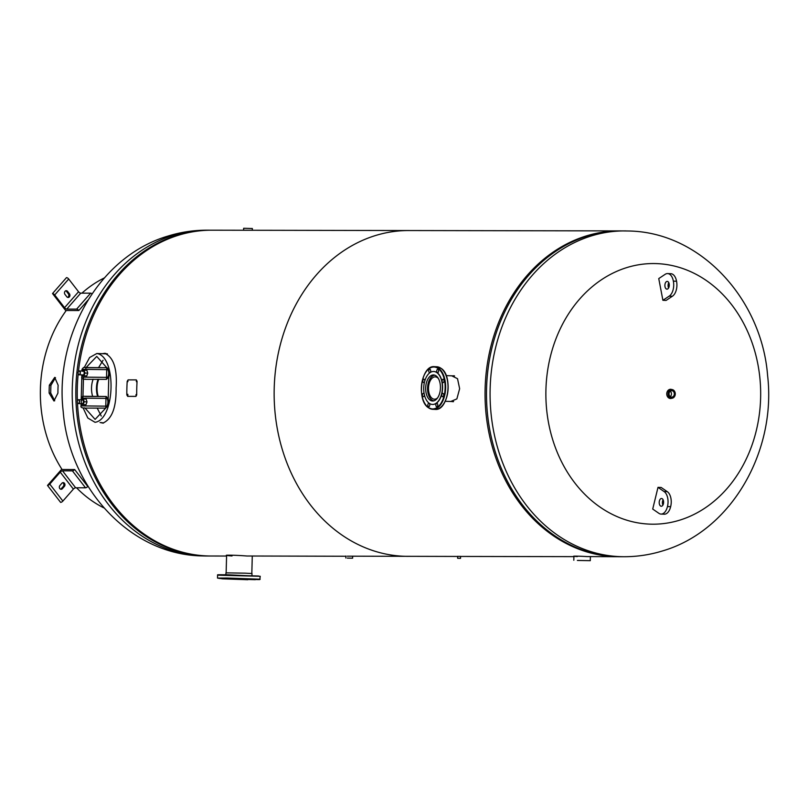 <?xml version="1.0" encoding="UTF-8"?>
<svg xmlns="http://www.w3.org/2000/svg" width="808" height="808" viewBox="0 0 808 808"><rect width="100%" height="100%" fill="white"/><g stroke="black" fill="none" stroke-linecap="round" stroke-linejoin="round"><path stroke-width="1.21" d="M100.03 422.503L102.879 423.089C111.959 419.13 116.362 407.474 116.1 388.113C117.372 368.852 113.595 357.257 104.757 353.308L102.343 353.702M101.667 422.564L103.485 423.069M345.875 556.247L246.844 556.005C233.411 554.904 217.655 554.874 232.017 555.975M77.406 401.202A162.903 134.249 -89.9 0 1 77.305 388.042A162.903 134.249 -89.9 0 1 78.204 373.7M78.427 371.619A162.903 134.249 -89.9 0 1 211.777 230.199L619.574 230.906A162.903 134.249 -89.9 0 1 620.291 230.906M274.205 388.385A162.903 134.249 -89.9 0 1 408.676 230.543A162.903 134.249 -89.9 0 0 274.205 388.385A162.903 134.249 -89.9 0 0 408.111 556.348A162.903 134.249 -89.9 0 1 274.205 388.385M226.573 556.035L211.211 556.015A162.903 134.249 -89.9 0 1 77.457 402.495M457.661 556.439L347.218 556.177M105.808 353.399L103.98 353.763M450.733 401.495L456.874 398.899L459.641 388.699L457.52 378.7L451.712 375.811M619.736 556.712A162.903 134.249 -89.9 0 1 619.019 556.712A162.903 134.249 -89.9 0 1 485.113 388.749A162.903 134.249 -89.9 0 1 619.574 230.906M452.339 401.556L452.965 401.738M453.945 375.73L453.318 375.871M619.019 556.712L586.951 556.591C578.245 556.005 568.034 555.985 577.336 556.571M460.52 558.348L457.621 558.267L460.52 558.348L460.58 556.389L458.156 556.369M210.494 556.005A162.903 134.249 -89.9 0 1 209.777 556.005A162.903 134.249 -89.9 0 1 205.798 555.934A162.903 134.249 -89.9 0 1 75.831 390.456A162.903 134.249 -89.9 0 1 210.343 230.199A162.903 134.249 -89.9 0 1 211.06 230.199M671.791 389.537A4.363 3.596 -89.9 0 1 675.276 393.971A4.363 3.596 -89.9 0 1 671.67 398.263A4.363 3.596 -89.9 0 1 671.569 398.263A4.363 3.596 -89.9 0 1 668.085 393.829A4.363 3.596 -89.9 0 1 671.69 389.537A4.363 3.596 -89.9 0 1 671.791 389.537A4.606 3.798 90.1 0 0 666.762 393.759A4.606 3.798 90.1 0 0 671.771 398.263M656.682 263.61A130.32 107.403 -89.9 0 1 760.621 397.92A130.32 107.403 -89.9 0 1 649.864 524.129A130.32 107.403 -89.9 0 1 545.925 389.82A130.32 107.403 -89.9 0 1 656.682 263.61M624.049 556.722C637.229 556.732 650.137 554.773 662.762 550.864C731.785 530.624 776.468 450.783 767.6 375.538C761.843 299.96 701.546 232.502 629.25 231.007L621.009 230.906A162.903 134.249 90.1 0 0 486.497 391.163A162.903 134.249 90.1 0 0 616.464 556.641A162.903 134.249 90.1 0 0 620.453 556.722L624.049 556.722A162.903 134.249 -89.9 0 1 620.069 556.641A162.903 134.249 -89.9 0 1 490.092 391.173A162.903 134.249 -89.9 0 1 624.614 230.916A162.903 134.249 -89.9 0 1 626.17 230.926M106.777 367.711L96.748 356.399L86.254 367.367M86.133 367.68L85.567 369.246M83.466 377.669L82.921 398.031M85.072 408.091L95.102 419.403L105.727 408.121L85.042 408.091L105.757 408.121L106.494 407.04L105.747 407.171A5.111 2.899 92.2 0 0 107.929 402.283A5.111 2.899 92.2 0 0 105.999 397.385L105.747 407.171M83.113 407.939L87.809 417.999L95.031 422.311C115.231 419.554 116.867 356.308 96.839 353.5L89.597 357.53L84.315 367.408M81.8 377.457L81.234 398.091M107.434 353.894L96.839 353.5M108.201 399.172L108.787 376.68M103.07 360.237L98.647 367.519M97.172 408.04L101.252 416.039M97.546 396.284A23.27 19.18 -89.9 0 1 98.061 379.265M98.707 379.275A22.543 18.574 90.1 0 0 98.182 396.304M92.577 396.193A23.27 19.18 -89.9 0 1 93.132 379.204M86.103 367.68L106.818 367.721L107.494 368.781L106.757 368.61A5.111 2.899 92.2 0 1 108.686 373.508A5.111 2.899 92.2 0 1 106.494 378.397L107.252 378.265L106.515 379.346L85.789 379.316L106.515 379.346M106.757 368.61L106.494 378.397M106.818 367.721L107.434 367.973M107.242 378.376L107.383 378.376A5.111 2.899 92.2 0 0 109.484 373.538A5.111 2.899 92.2 0 0 107.636 368.69L107.494 368.68M85.789 379.316L85.173 379.053L85.789 379.316M85.345 396.455L106.06 396.496L106.747 397.556L105.999 397.385M106.06 396.496L106.676 396.748M106.484 407.151L106.626 407.151A5.111 2.899 92.2 0 0 108.737 402.313A5.111 2.899 92.2 0 0 106.878 397.465L106.747 397.455M85.042 408.091L84.416 407.828L85.042 408.091M78.113 372.862A1.818 1.03 -87.8 0 0 79.093 374.68A1.818 1.03 -87.8 0 0 80.174 372.872A1.818 1.03 -87.8 0 0 79.194 371.054A1.818 1.03 -87.8 0 0 78.113 372.862M78.517 371.478A1.939 1.101 92.2 0 1 79.315 370.933A1.939 1.101 92.2 0 1 80.346 372.872A1.939 1.101 92.2 0 1 79.174 374.811A1.939 1.101 92.2 0 1 78.416 374.205M78.346 403.455A1.818 1.03 -87.8 0 0 79.416 401.647A1.818 1.03 -87.8 0 0 78.437 399.829A1.818 1.03 -87.8 0 0 77.356 401.637A1.818 1.03 -87.8 0 0 78.346 403.455M77.76 400.253A1.939 1.101 92.2 0 1 78.538 399.707A1.939 1.101 92.2 0 1 78.568 399.707A1.939 1.101 92.2 0 1 79.588 401.667A1.939 1.101 92.2 0 1 78.437 403.586A1.939 1.101 92.2 0 1 78.416 403.586A1.939 1.101 92.2 0 1 77.659 402.98M85.749 379.305C82.537 379.215 81.224 378.487 81.78 377.114L81.84 374.912L82.133 375.821L83.951 375.831L84.941 373.044L84.082 370.205L82.264 370.205L81.972 371.034L81.982 369.357L83.497 367.509L106.838 367.721M83.618 374.7A1.939 1.101 -87.8 0 0 84.082 372.054A1.939 1.101 -87.8 0 0 82.608 371.337M84.941 373.044L87.749 373.144L86.9 370.316L84.082 370.205M83.951 375.831L86.769 375.932L87.749 373.144M82.133 375.821L86.769 375.932M84.992 408.08C81.79 407.989 80.467 407.262 81.032 405.889L81.083 403.687L81.366 404.596L83.184 404.606L84.183 401.768L83.345 398.98L81.527 398.98L81.234 399.809M78.416 403.586L82.285 403.727A1.939 1.101 -87.8 0 0 83.396 402.334A1.939 1.101 -87.8 0 0 82.951 400.111A1.939 1.101 -87.8 0 0 81.426 400.819A1.939 1.101 -87.8 0 0 81.76 403.465M83.184 404.606L86.002 404.707L87.001 401.879L86.163 399.091L83.345 398.98M84.183 401.768L87.001 401.879M81.366 404.596L86.002 404.707M438.36 378.477A11.171 6.323 -87.8 0 0 435.26 376.871A11.171 6.323 -87.8 0 0 428.503 388.022A11.171 6.323 -87.8 0 0 434.411 399.202A11.171 6.323 -87.8 0 0 437.633 397.819M434.856 375.205A12.847 7.272 -87.8 0 0 427.553 388.022A12.847 7.272 -87.8 0 0 433.886 400.829M436.391 406.555A1.697 0.959 -87.8 0 0 436.744 406.687A1.697 0.959 -87.8 0 0 437.734 405.343A1.697 0.959 -87.8 0 0 437.209 403.424A1.697 0.959 -87.8 0 0 436.865 403.293A1.697 0.959 -87.8 0 0 435.876 404.646A1.697 0.959 -87.8 0 0 436.391 406.555M442.299 396.607A1.697 0.959 -87.8 0 0 442.653 396.728A1.697 0.959 -87.8 0 0 443.642 395.385A1.697 0.959 -87.8 0 0 443.117 393.466A1.697 0.959 -87.8 0 0 442.774 393.344A1.697 0.959 -87.8 0 0 441.784 394.688A1.697 0.959 -87.8 0 0 442.299 396.607M442.673 382.507A1.697 0.959 -87.8 0 0 443.016 382.639A1.697 0.959 -87.8 0 0 444.016 381.295A1.697 0.959 -87.8 0 0 443.491 379.376A1.697 0.959 -87.8 0 0 443.148 379.245A1.697 0.959 -87.8 0 0 442.148 380.598A1.697 0.959 -87.8 0 0 442.673 382.507M437.29 372.538A1.697 0.959 -87.8 0 0 437.633 372.66A1.697 0.959 -87.8 0 0 438.623 371.316A1.697 0.959 -87.8 0 0 438.108 369.397A1.697 0.959 -87.8 0 0 437.754 369.276A1.697 0.959 -87.8 0 0 436.764 370.62A1.697 0.959 -87.8 0 0 437.29 372.538M429.3 372.518A1.697 0.959 -87.8 0 0 429.644 372.65A1.697 0.959 -87.8 0 0 430.644 371.306A1.697 0.959 -87.8 0 0 430.119 369.387A1.697 0.959 -87.8 0 0 429.775 369.256A1.697 0.959 -87.8 0 0 428.775 370.599A1.697 0.959 -87.8 0 0 429.3 372.518M424.756 381.073A1.697 0.959 -87.8 0 0 424.21 379.346A1.697 0.959 -87.8 0 0 423.867 379.215A1.697 0.959 -87.8 0 0 422.867 380.558A1.697 0.959 -87.8 0 0 423.392 382.477A1.697 0.959 -87.8 0 0 423.735 382.608A1.697 0.959 -87.8 0 0 424.503 382.012M424.2 393.92A1.697 0.959 -87.8 0 0 423.836 393.435A1.697 0.959 -87.8 0 0 423.493 393.304A1.697 0.959 -87.8 0 0 422.493 394.658A1.697 0.959 -87.8 0 0 423.018 396.566A1.697 0.959 -87.8 0 0 423.362 396.698A1.697 0.959 -87.8 0 0 424.392 394.829M428.412 406.545A1.697 0.959 -87.8 0 0 428.755 406.676A1.697 0.959 -87.8 0 0 429.745 405.333A1.697 0.959 -87.8 0 0 429.23 403.414A1.697 0.959 -87.8 0 0 428.876 403.283A1.697 0.959 -87.8 0 0 427.886 404.626A1.697 0.959 -87.8 0 0 428.412 406.545M429.088 403.182A16.483 9.332 92.2 0 1 424.008 384.568A16.483 9.332 92.2 0 1 433.674 371.488A16.483 9.332 92.2 0 1 437.027 372.751A16.483 9.332 92.2 0 1 442.107 391.365A16.483 9.332 92.2 0 1 432.431 404.434A16.483 9.332 92.2 0 1 429.088 403.182M433.775 371.498A16.483 9.332 92.2 0 1 433.876 371.498A16.483 9.332 92.2 0 1 437.229 372.761A16.483 9.332 92.2 0 1 442.309 391.365A16.483 9.332 92.2 0 1 432.634 404.444A16.483 9.332 92.2 0 1 432.533 404.444M429.917 400A13.029 7.383 -87.8 0 0 432.563 400.99A13.029 7.383 -87.8 0 0 440.209 390.648A13.029 7.383 -87.8 0 0 436.199 375.932A13.029 7.383 -87.8 0 0 433.543 374.942A13.029 7.383 -87.8 0 0 425.897 385.285A13.029 7.383 -87.8 0 0 429.917 400M444.895 373.033A20.968 11.867 92.2 0 1 443.744 403.748M219.21 574.973L258.631 576.013M255.308 579.518L258.54 579.589L255.308 579.487M255.197 579.296L252.581 579.195L255.197 579.296M243.582 578.851L240.966 578.76L243.582 578.851M229.724 578.528L227.109 578.437L229.724 578.528M221.735 578.518L219.119 578.427L221.735 578.518M247.793 579.72L222.341 578.821L247.793 579.72M222.341 578.821L255.298 579.679M245.915 579.619L225.796 578.912L245.915 579.619M251.955 575.437L252.005 573.529L245.198 573.165L225.947 572.852L225.907 574.751M222.341 578.72L259.782 579.578L260.237 576.296L217.584 575.175C219.109 574.761 213.08 574.69 227.502 574.781L260.237 576.296M578.205 560.449L588.83 560.631L578.205 560.449M577.377 560.449L590.284 560.671L577.377 560.449M252.328 230.27L252.369 228.512L243.642 228.28L243.592 230.26M671.6 397.122A3.222 2.656 90.1 0 0 671.67 397.122A3.222 2.656 90.1 0 0 674.337 393.951A3.222 2.656 90.1 0 0 671.761 390.678A3.222 2.656 90.1 0 0 671.68 390.678A3.222 2.656 90.1 0 0 669.024 393.849A3.222 2.656 90.1 0 0 671.6 397.122M670.236 396.597A3.222 2.656 90.1 0 0 670.246 391.193M347.783 558.116L351.773 558.187L347.783 558.116M347.299 558.116L352.621 558.207L347.299 558.116M458.479 558.308L460.116 558.328L458.479 558.308M658.884 513.322A11.393 6.454 92.2 0 1 658.752 513.231L652.712 509.06L658.005 487.345L664.045 491.527A11.393 6.454 92.2 0 1 667.448 506.555A11.393 6.454 92.2 0 1 661.045 514.08A11.393 6.454 92.2 0 1 658.884 513.322M660.52 506A3.878 2.192 92.2 0 1 659.267 501.637A3.878 2.192 92.2 0 1 661.55 498.506A3.878 2.192 92.2 0 1 662.287 498.758A3.878 2.192 92.2 0 1 663.126 504.667A3.878 2.192 92.2 0 1 661.257 506.252A3.878 2.192 92.2 0 1 661.075 506.232A3.878 2.192 92.2 0 1 660.52 506M662.903 505.101A3.878 2.192 92.2 0 1 663.105 499.788M658.005 487.345L661.197 487.466L667.246 491.648L664.045 491.527M667.246 491.648A11.393 6.454 92.2 0 1 670.64 506.677A11.393 6.454 92.2 0 1 664.237 514.201L661.045 514.08M670.64 506.677L667.448 506.555M665.146 274.326A11.393 6.454 -87.8 0 0 665.014 274.417L658.752 278.578L662.903 300.303L669.165 296.142L672.357 296.263A11.393 6.454 -87.8 0 0 676.548 281.245A11.393 6.454 -87.8 0 0 670.802 273.7L667.61 273.579A11.393 6.454 -87.8 0 0 665.146 274.326M668.782 282.679A3.878 2.192 -87.8 0 0 668.59 288.001M666.398 281.659A3.878 2.192 -87.8 0 0 664.903 285.941A3.878 2.192 -87.8 0 0 666.943 289.153A3.878 2.192 -87.8 0 0 667.782 288.9A3.878 2.192 -87.8 0 0 668.923 283.002A3.878 2.192 -87.8 0 0 667.236 281.406A3.878 2.192 -87.8 0 0 666.964 281.426A3.878 2.192 -87.8 0 0 666.398 281.659M662.903 300.303L666.095 300.424L672.357 296.263M669.165 296.142A11.393 6.454 -87.8 0 0 673.347 281.123A11.393 6.454 -87.8 0 0 667.61 273.579M673.347 281.123L676.548 281.245M55.489 377.639L50.934 385.325A122.18 100.687 90.1 0 0 50.732 393.082L54.712 400.788M103.909 507.899A124.119 102.293 -89.9 0 1 76.568 487.8M62.054 469.499A124.119 102.293 -89.9 0 1 66.246 310.504M81.911 293.163A124.119 102.293 -89.9 0 1 104.313 277.942M57.924 393.102A124.119 102.293 -89.9 0 1 58.125 385.224L54.722 377.386L49.339 385.204A124.119 102.293 90.1 0 0 49.136 393.082L53.934 400.98L57.924 393.102M64.478 483.295A2.182 1.798 90.1 0 0 61.943 483.204L59.903 485.527A2.182 1.798 90.1 0 0 62.367 488.709L64.398 486.376A2.182 1.798 90.1 0 0 64.478 483.295M60.58 489.194A2.182 1.798 90.1 0 0 61.267 488.699L63.307 486.376A2.182 1.798 90.1 0 0 62.63 482.709M60.62 502.394L47.5 485.436L60.62 502.394A1.939 0.758 -37.7 0 0 62.883 501.071L73.377 489.123A1.939 0.758 142.3 0 1 75.639 487.79L85.527 487.81A1.939 0.758 -37.7 0 0 87.789 486.487L74.669 469.529L61.489 469.499L47.5 485.436A1.939 0.758 -37.7 0 0 49.763 484.113L60.257 472.155A1.939 0.758 142.3 0 1 62.519 470.832L72.407 470.852A1.939 0.758 -37.7 0 0 74.669 469.529M67.579 297.374A2.182 1.798 90.1 0 0 68.347 293.799L69.448 293.799L67.529 291.324A2.182 1.798 90.1 0 0 64.913 294.314L66.822 296.788A2.182 1.798 90.1 0 0 69.448 293.799M78.831 310.524L65.65 310.504L52.52 293.546A1.939 0.798 41.3 0 1 54.712 294.96L64.559 307.676A1.939 0.798 -138.7 0 0 66.751 309.1L76.639 309.111A1.939 0.798 41.3 0 1 78.831 310.524L87.921 300.172L78.831 310.524M66.508 277.609L52.52 293.546L66.508 277.609A1.939 0.798 41.3 0 1 68.7 279.023L78.548 291.749A1.939 0.798 -138.7 0 0 80.739 293.163L90.627 293.173A1.939 0.798 41.3 0 1 92.021 293.809M68.347 293.799L66.438 291.324L67.529 291.324M66.438 291.324A2.182 1.798 90.1 0 0 65.67 290.749M127.846 394.294L127.856 395.506M127.654 394.294L127.664 395.506L127.654 394.294M135.906 396.385L127.674 396.375L126.826 394.92A163.135 134.441 -89.9 0 1 127.189 381.336L128.098 379.881L136.34 379.901L137.067 381.346A163.135 134.441 90.1 0 0 136.714 394.94L135.956 396.385M136.441 380.497L136.36 381.709L136.441 380.497M136.027 394.556L136.037 395.769L136.027 394.556M127.927 380.477L127.856 381.689L127.927 380.477M201.546 555.914C129.25 554.419 68.953 486.951 63.196 411.383C54.328 336.138 99.01 256.288 168.024 236.057C180.659 232.138 193.567 230.189 206.737 230.189A162.903 134.249 90.1 0 0 72.225 390.446A162.903 134.249 90.1 0 0 202.192 555.924A162.903 134.249 90.1 0 0 206.181 556.005L209.777 556.005M106.919 369.63L81.982 369.357M81.78 377.114L106.717 377.376M106.161 398.405L81.234 398.132L82.749 396.284L106.08 396.496M81.032 405.889L105.959 406.151M428.2 407.515A21.331 12.08 92.2 0 1 424.604 403.03M425.766 372.306A21.331 12.08 92.2 0 1 434.361 366.67A21.331 12.08 92.2 0 1 438.694 368.296A21.331 12.08 92.2 0 1 445.269 392.375A21.331 12.08 92.2 0 1 432.755 409.303A21.331 12.08 92.2 0 1 428.412 407.676M438.31 368.62A20.968 11.867 -87.8 0 0 422.493 379.932A20.968 11.867 -87.8 0 0 428.2 407.333A20.968 11.867 -87.8 0 0 444.016 396.011A20.968 11.867 -87.8 0 0 438.31 368.62M441.087 368.387A21.331 12.08 -87.8 0 0 436.754 366.761L441.219 368.428C453.227 376.053 448.248 411.05 435.148 409.393A21.331 12.08 -87.8 0 0 447.662 392.466A21.331 12.08 -87.8 0 0 441.087 368.387M222.341 578.791L217.514 578.084L227.23 578.033L260.166 579.205M50.732 393.082L49.136 393.082M50.934 385.325L49.339 385.204M49.763 484.113L62.883 501.071M72.407 470.852L85.527 487.81M62.519 470.832L75.639 487.79M60.257 472.155L73.377 489.123M61.267 488.699L62.367 488.709M63.307 486.376L64.398 486.376M68.7 279.023L54.712 294.96M90.627 293.173L76.639 309.111M80.739 293.163L66.751 309.1M78.548 291.749L64.559 307.676M460.57 556.439L573.902 556.641M206.737 230.189L210.343 230.199M201.727 555.914L204.626 555.985M81.184 399.809L81.234 398.132M79.174 374.811L83.032 374.952M79.315 370.933L83.184 371.074M78.568 399.707L82.426 399.849M226.604 555.167L226.139 572.822M252.278 556.086L251.823 573.488M445.238 401.283L453.581 401.596M446.208 375.609L454.54 375.922M436.754 366.761L434.361 366.67C421.261 365.014 416.272 400.011 428.28 407.636L432.755 409.303L435.148 409.393M217.514 578.084L217.584 575.175M590.284 560.671L590.385 556.661M573.811 560.237L573.912 556.136M669.347 389.537L671.69 389.537M669.337 398.263L671.67 398.263M345.885 556.025L345.834 558.025M352.672 556.227L352.621 558.207M457.671 556.308L457.621 558.267"/></g></svg>
